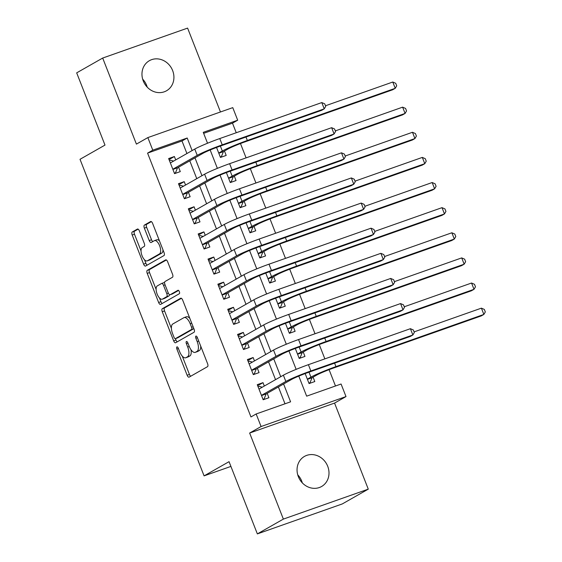<?xml version="1.0" encoding="UTF-8"?>
<svg xmlns="http://www.w3.org/2000/svg" width="562" height="562" viewBox="0 0 562 562"><rect width="100%" height="100%" fill="white"/><g stroke="black" fill="none" stroke-linecap="round" stroke-linejoin="round"><path stroke-width="0.84" d="M176.918 346.909A1.862 0.815 -109.4 0 0 176.875 349.044L187.146 375.247A2.655 1.159 -109.4 0 0 189.05 377.172A2.655 1.159 -109.4 0 0 189.134 377.13L207.511 366.67A2.655 1.159 -109.4 0 0 207.568 363.621L197.297 337.418A1.862 0.815 -109.4 0 0 195.969 336.076A1.862 0.815 -109.4 0 0 195.906 336.097A1.862 0.815 -109.4 0 0 195.871 338.233L197.199 341.626A8.5 3.709 -109.4 0 1 197.023 351.376L195.492 352.248A8.5 3.709 -109.4 0 1 195.225 352.367A8.5 3.709 -109.4 0 1 189.134 346.213L187.806 342.827A1.862 0.815 -109.4 0 0 186.472 341.478A1.862 0.815 -109.4 0 0 186.415 341.506A1.862 0.815 -109.4 0 0 186.373 343.635L187.701 347.028A8.5 3.709 -109.4 0 1 187.525 356.779L185.994 357.65A8.5 3.709 -109.4 0 1 185.727 357.776A8.5 3.709 -109.4 0 1 179.636 351.622L178.309 348.229A1.862 0.815 -109.4 0 0 176.974 346.88A1.862 0.815 -109.4 0 0 176.918 346.909M142.65 79.123A17.317 15.525 -119.6 0 1 146.619 85.361A17.317 15.525 -119.6 0 1 147.223 87.159M143.254 80.921A17.317 15.525 60.4 0 0 166.507 90.784A17.317 15.525 60.4 0 0 172.632 70.559A17.317 15.525 60.4 0 0 149.38 60.689A17.317 15.525 60.4 0 0 143.254 80.921M297.734 474.841A17.317 15.525 -119.6 0 1 301.703 481.079A17.317 15.525 -119.6 0 1 302.307 482.877M298.338 476.639A17.317 15.525 60.4 0 0 321.583 486.509A17.317 15.525 60.4 0 0 327.709 466.277A17.317 15.525 60.4 0 0 304.456 456.414A17.317 15.525 60.4 0 0 298.338 476.639M139.397 230.947A2.655 1.159 -109.4 0 0 137.493 229.022A2.655 1.159 -109.4 0 0 137.416 229.064L132.253 231.994A2.655 1.159 -109.4 0 0 132.203 235.042L143.605 264.147A2.655 1.159 -109.4 0 0 145.509 266.065A2.655 1.159 -109.4 0 0 145.593 266.03L163.978 255.57A2.655 1.159 -109.4 0 0 164.027 252.521L152.625 223.423A2.655 1.159 -109.4 0 0 150.721 221.498A2.655 1.159 -109.4 0 0 150.637 221.533L144.406 225.081A2.655 1.159 -109.4 0 0 144.35 228.13L149.232 240.578A2.655 1.159 -109.4 0 0 151.136 242.503A2.655 1.159 -109.4 0 0 151.22 242.468L154.311 240.712A7.102 3.105 -109.4 0 1 154.536 240.606A7.102 3.105 -109.4 0 1 159.727 246.008A7.102 3.105 -109.4 0 1 159.482 253.905L147.377 260.789A7.102 3.105 -109.4 0 1 147.16 260.894A7.102 3.105 -109.4 0 1 141.961 255.485A7.102 3.105 -109.4 0 1 142.207 247.596L144.223 246.451A2.655 1.159 -109.4 0 0 144.279 243.402L139.397 230.947M186.921 153.531L181.997 140.971L147.574 153.117L152.773 150.159L147.855 137.592L232.766 107.637L237.691 120.205L203.261 132.344L207.533 143.233M257.361 533.9L283.367 519.098L368.279 489.144L342.272 503.945L257.361 533.9L229.05 461.669L204.083 475.873L80.015 159.299L104.989 145.087L76.678 72.856L102.684 58.055L136.411 144.111L147.855 137.592M368.279 489.144L334.559 403.087L249.64 433.042L283.367 519.098M249.64 433.042L261.084 426.53L256.16 413.969L290.589 401.823L283.599 383.994M147.574 153.117L250.961 416.934L256.16 413.969M162.313 308.693A2.655 1.159 -109.4 0 0 162.256 311.741L173.665 340.846A2.655 1.159 -109.4 0 0 175.569 342.764A2.655 1.159 -109.4 0 0 175.653 342.729L194.03 332.268A2.655 1.159 -109.4 0 0 194.087 329.22L182.685 300.115A2.655 1.159 -109.4 0 0 180.774 298.197A2.655 1.159 -109.4 0 0 180.697 298.232L162.313 308.693L164.61 307.885A2.655 1.159 -109.4 0 0 164.554 310.934L171.417 328.44M158.632 302.497L147.23 273.392A2.655 1.159 -109.4 0 1 147.286 270.343L165.664 259.883A2.655 1.159 -109.4 0 1 165.748 259.848A2.655 1.159 -109.4 0 1 167.652 261.773L172.534 274.221A2.655 1.159 -109.4 0 1 172.478 277.27L165.024 281.513A2.655 1.159 -109.4 0 0 164.968 284.562L168.207 292.823A2.655 1.159 -109.4 0 0 170.11 294.748A2.655 1.159 -109.4 0 0 170.195 294.706L177.957 290.294A1.862 0.815 -109.4 0 1 178.013 290.266A1.862 0.815 -109.4 0 1 179.376 291.678A1.862 0.815 -109.4 0 1 179.306 293.743L160.62 304.379A2.655 1.159 -109.4 0 1 160.542 304.414A2.655 1.159 -109.4 0 1 158.632 302.497L160.929 301.682L159.482 297.979M220.473 111.979L187.596 28.1L102.684 58.055M216.539 147.448L220.452 157.437L226.191 155.414L224.463 151.016M226.381 172.576L230.294 182.566L236.033 180.535L234.312 176.145M236.23 197.698L240.143 207.687L245.882 205.664L244.154 201.266M246.072 222.826L249.992 232.816L255.724 230.792L254.003 226.395M255.921 247.947L259.834 257.937L265.573 255.914L263.852 251.516M265.77 273.076L269.683 283.065L275.422 281.042L273.694 276.644M275.612 298.197L279.532 308.187L285.264 306.164L283.543 301.766M285.461 323.326L289.374 333.315L295.113 331.292L293.392 326.894M295.303 348.447L299.223 358.437L304.955 356.413L303.234 352.016M264.323 386.038L262.995 382.659L257.263 384.682L263.171 399.758L268.903 397.727L267.182 393.337M254.474 360.909L253.153 357.53L247.413 359.554L253.322 374.629L259.061 372.606L257.34 368.208M244.632 335.788L243.304 332.409L237.571 334.432L243.472 349.508L249.212 347.478L247.491 343.087M234.783 310.66L233.462 307.281L227.722 309.304L233.63 324.379L239.37 322.356L237.642 317.959M224.94 285.538L223.613 282.159L217.873 284.182L223.781 299.258L229.521 297.228L227.8 292.837M215.091 260.41L213.764 257.031L208.031 259.054L213.939 274.13L219.672 272.106L217.951 267.709M205.242 235.288L203.922 231.902L198.182 233.933L204.09 249.001L209.83 246.978L208.102 242.58M195.4 210.16L194.073 206.781L188.333 208.804L194.241 223.88L199.981 221.857L198.26 217.459M185.551 185.038L184.224 181.652L178.491 183.683L184.399 198.751L190.132 196.728L188.41 192.33M284.997 403.797L278.394 386.951M275.535 379.659L268.552 361.83M265.693 354.531L258.703 336.701M255.843 329.409L248.854 311.58M245.994 304.281L239.012 286.451M236.152 279.152L229.163 261.33M226.303 254.031L219.321 236.202M216.461 228.903L209.471 211.08M206.612 203.781L199.622 185.952M196.763 178.653L189.78 160.83M175.709 159.91L174.382 156.531L168.642 158.554L174.55 173.63L180.29 171.607L178.568 167.209M335.486 385.989L329.086 369.663M324.857 358.872L319.244 344.534M315.015 333.744L309.395 319.413M305.166 308.622L299.553 294.284M295.324 283.494L289.704 269.163M285.475 258.372L279.855 244.034M275.626 233.244L270.013 218.913M265.784 208.123L260.164 193.785M255.935 182.994L250.315 168.663M246.093 157.873L240.473 143.535M236.244 132.744L232.485 123.162L203.655 133.335M305.152 373.575L309.065 383.565L314.804 381.542L313.083 377.144M204.083 475.873L230.912 466.411M232.485 123.162L237.691 120.205M298.787 376.097L306.648 396.161L341.078 384.015L346.002 396.575L261.084 426.53M334.559 403.087L346.002 396.575M192.12 150.574L187.202 138.013L152.773 150.159M280.74 376.695L273.75 358.865M270.891 351.573L263.908 333.744M261.049 326.445L254.059 308.615M251.2 301.323L244.21 283.494M241.351 276.195L234.368 258.365M231.509 251.073L224.519 233.244M221.66 225.945L214.67 208.116M211.811 200.824L204.828 182.994M201.969 175.695L194.979 157.866M210.174 149.977L217.375 168.354M220.016 175.098L227.224 193.483M229.865 200.227L237.073 218.611M239.714 225.348L246.915 243.732M249.556 250.476L256.764 268.861M259.405 275.598L266.606 293.982M269.254 300.726L276.455 319.111M279.096 325.848L286.304 344.232M288.945 350.976L296.146 369.36M181.997 140.971L187.202 138.013M262.995 382.659L257.656 385.694M253.153 357.53L247.814 360.572M243.304 332.409L237.965 335.444M233.462 307.281L228.116 310.322M223.613 282.159L218.274 285.194M213.764 257.031L208.425 260.073M203.922 231.902L198.583 234.944M194.073 206.781L188.734 209.823M184.224 181.652L178.885 184.694M174.382 156.531L169.043 159.573M185.727 357.776L188.024 356.961A8.5 3.709 -109.4 0 0 188.291 356.842L185.994 357.65M191.003 349.754A8.5 3.709 -109.4 0 1 189.823 355.971L188.291 356.842M195.225 352.367L197.522 351.559A8.5 3.709 -109.4 0 0 197.789 351.44L195.492 352.248M200.711 346.115A8.5 3.709 -109.4 0 1 199.32 350.569L197.789 351.44M182.264 356.118L189.443 374.44A2.655 1.159 -109.4 0 0 190.708 376.238M181.414 298.317L164.61 307.885M191.726 323.199L190.195 323.747A8.5 3.709 -109.4 0 0 184.097 317.593A8.5 3.709 -109.4 0 0 183.83 317.713L172.801 323.986A8.5 3.709 -109.4 0 0 172.625 333.737L174.03 337.319A1.862 0.815 -109.4 0 0 175.365 338.661A1.862 0.815 -109.4 0 0 175.421 338.633L175.962 340.031A2.655 1.159 -109.4 0 0 177.227 341.829M177.599 337.867A1.862 0.815 -109.4 0 0 177.655 337.853A1.862 0.815 -109.4 0 0 177.718 337.825L175.421 338.633L191.558 329.451A1.862 0.815 -109.4 0 0 191.593 327.323L190.195 323.747M191.558 329.451L193.848 328.644A1.862 0.815 -109.4 0 0 193.862 328.637L177.718 337.825M189.858 318.436A8.5 3.709 -109.4 0 0 186.394 316.778L184.097 317.593M156.117 289.409L149.527 272.584L147.23 273.392M166.387 259.974L149.583 269.535A2.655 1.159 -109.4 0 0 149.527 272.584M172.316 293.961A2.655 1.159 -109.4 0 0 172.408 293.933A2.655 1.159 -109.4 0 0 172.492 293.898L178.576 290.435M157.29 285.918A7.102 3.105 -109.4 0 0 157.044 293.807A7.102 3.105 -109.4 0 0 162.235 299.209A7.102 3.105 -109.4 0 0 162.46 299.11L166.724 296.68A2.655 1.159 -109.4 0 0 166.781 293.638L163.542 285.377A2.655 1.159 -109.4 0 0 161.638 283.452A2.655 1.159 -109.4 0 0 161.554 283.487L157.29 285.918M162.235 299.209L164.533 298.401A7.102 3.105 -109.4 0 0 164.757 298.303L162.46 299.11M169.457 294.607A2.655 1.159 -109.4 0 1 169.022 295.872L164.757 298.303M164.589 282.777A2.655 1.159 -109.4 0 0 163.928 282.644A2.655 1.159 -109.4 0 0 163.851 282.679L161.723 283.431M160.929 301.682A2.655 1.159 -109.4 0 0 162.2 303.48M147.16 260.894L149.45 260.08A7.102 3.105 -109.4 0 0 149.675 259.981L147.377 260.789M162.952 249.767A7.102 3.105 -109.4 0 1 161.779 253.097L149.675 259.981M159.482 240.915A7.102 3.105 -109.4 0 0 156.826 239.798L154.536 240.606M151.354 221.625L146.703 224.273A2.655 1.159 -109.4 0 0 146.647 227.315L151.529 239.77A2.655 1.159 -109.4 0 0 152.794 241.569M144.504 259.77L145.902 263.332A2.655 1.159 -109.4 0 0 147.167 265.131M138.133 229.148L134.55 231.186A2.655 1.159 -109.4 0 0 134.494 234.235L141.034 250.919M308.974 383.319L310.048 382.708L308.896 383.115M307.421 379.364L312.036 377.741L316.673 375.1A13.523 0.955 -21.4 0 1 333.35 368.089L481.255 315.914L483.861 314.432L335.95 366.614A20.288 1.433 158.6 0 0 310.934 377.123L307.344 379.167M312.036 377.741L310.048 382.708M481.395 308.152L484.339 309.43L485.322 311.938L483.861 314.432L481.395 308.152L414.103 331.889M262.236 387.225L259.223 386.34L258.07 386.747M263.072 399.512L264.147 398.901L262.995 399.308M261.527 395.557L266.135 393.927L291.58 379.448A13.523 0.955 -21.4 0 1 308.257 372.444L410.267 336.455L412.866 334.973L310.856 370.962A20.288 1.433 158.6 0 0 285.84 381.472L261.442 395.36M410.408 328.693L413.344 329.971L414.334 332.479L412.866 334.973L410.408 328.693L308.397 364.682A20.288 1.433 158.6 0 0 283.381 375.191L258.984 389.08M266.135 393.927L264.147 398.901M299.125 358.198L300.199 357.587L299.047 357.994M297.579 354.243L302.187 352.613L306.824 349.971A13.523 0.955 -21.4 0 1 323.501 342.968L471.413 290.786L474.012 289.311L326.101 341.485A20.288 1.433 158.6 0 0 301.084 352.002L297.495 354.039M302.187 352.613L300.199 357.587M471.553 283.03L474.49 284.302L475.48 286.817L474.012 289.311L471.553 283.03L404.254 306.768M289.282 333.069L290.357 332.458L289.198 332.866M287.73 329.114L292.345 327.484L296.975 324.85A13.523 0.955 -21.4 0 1 313.652 317.839L461.564 265.664L464.163 264.182L316.258 316.364A20.288 1.433 158.6 0 0 291.242 326.873L287.653 328.918M292.345 327.484L290.357 332.458M461.704 257.902L464.648 259.18L465.631 261.688L464.163 264.182L461.704 257.902L394.405 281.639M279.433 307.948L280.508 307.337L279.356 307.744M277.881 303.993L282.496 302.363L287.133 299.722A13.523 0.955 -21.4 0 1 303.81 292.718L451.722 240.536L454.321 239.061L306.409 291.235A20.288 1.433 158.6 0 0 281.393 301.752L277.804 303.789M282.496 302.363L280.508 307.337M451.855 232.78L454.798 234.052L455.782 236.567L454.321 239.061L451.855 232.78L384.563 256.518M269.584 282.819L270.659 282.208L269.507 282.616M268.039 278.864L272.647 277.235L277.284 274.6A13.523 0.955 -21.4 0 1 293.961 267.589L441.873 215.415L444.472 213.932L296.56 266.114A20.288 1.433 158.6 0 0 271.551 276.623L267.962 278.668M272.647 277.235L270.659 282.208M442.013 207.652L444.956 208.931L445.94 211.438L444.472 213.932L442.013 207.652L374.714 231.389M252.387 362.104L249.38 361.211L248.221 361.619M253.23 374.39L254.305 373.779L253.146 374.187M251.678 370.428L256.293 368.805L281.731 354.327A13.523 0.955 -21.4 0 1 298.408 347.316L400.418 311.334L403.017 309.852L301.007 345.834A20.288 1.433 158.6 0 0 275.991 356.35L251.6 370.232M400.558 303.571L403.502 304.843L404.485 307.358L403.017 309.852L400.558 303.571L298.548 339.553A20.288 1.433 158.6 0 0 273.532 350.07L249.135 363.951M256.293 368.805L254.305 373.779M242.545 336.975L239.531 336.09L238.379 336.498M243.381 349.262L244.456 348.651L243.304 349.058M241.829 345.307L246.444 343.677L271.889 329.199A13.523 0.955 -21.4 0 1 288.559 322.195L390.576 286.206L393.175 284.723L291.165 320.712A20.288 1.433 158.6 0 0 266.149 331.222L241.751 345.11M390.709 278.443L393.653 279.721L394.636 282.229L393.175 284.723L390.709 278.443L288.699 314.432A20.288 1.433 158.6 0 0 263.683 324.941L239.293 338.83M246.444 343.677L244.456 348.651M232.696 311.847L229.689 310.962L228.53 311.369M233.532 324.141L234.607 323.529L233.455 323.937M231.987 320.178L236.595 318.556L262.04 304.077A13.523 0.955 -21.4 0 1 278.717 297.066L380.727 261.077L383.326 259.602L281.316 295.584A20.288 1.433 158.6 0 0 256.3 306.1L231.909 319.982M380.867 253.322L383.811 254.593L384.794 257.108L383.326 259.602L380.867 253.322L278.857 289.304A20.288 1.433 158.6 0 0 253.841 299.82L229.444 313.701M236.595 318.556L234.607 323.529M222.854 286.725L219.84 285.84L218.688 286.248M223.69 299.012L224.765 298.401L223.606 298.808M222.138 295.057L226.753 293.427L252.19 278.949A13.523 0.955 -21.4 0 1 268.868 271.945L370.878 235.956L373.484 234.473L271.467 270.462A20.288 1.433 158.6 0 0 246.458 280.972L222.06 294.86M371.018 228.193L373.962 229.472L374.945 231.98L373.484 234.473L371.018 228.193L269.008 264.182A20.288 1.433 158.6 0 0 243.992 274.692L219.602 288.58M226.753 293.427L224.765 298.401M259.742 257.698L260.817 257.087L259.658 257.494M258.19 253.743L262.805 252.113L267.442 249.472A13.523 0.955 -21.4 0 1 284.119 242.468L432.023 190.286L434.63 188.811L286.718 240.986A20.288 1.433 158.6 0 0 261.702 251.495L258.113 253.539M262.805 252.113L260.817 257.087M432.164 182.531L435.107 183.802L436.091 186.317L434.63 188.811L432.164 182.531L364.871 206.268M213.005 261.597L209.991 260.712L208.839 261.119M213.841 273.891L214.916 273.28L213.764 273.687M212.288 269.929L216.904 268.306L242.348 253.827A13.523 0.955 -21.4 0 1 259.026 246.816L361.036 210.827L363.635 209.352L261.625 245.334A20.288 1.433 158.6 0 0 236.609 255.851L212.211 269.732M361.176 203.072L364.113 204.343L365.096 206.858L363.635 209.352L361.176 203.072L259.159 239.054A20.288 1.433 158.6 0 0 234.15 249.57L209.752 263.452M216.904 268.306L214.916 273.28M249.893 232.57L250.968 231.958L249.816 232.366M248.341 228.615L252.956 226.985L257.593 224.35A13.523 0.955 -21.4 0 1 274.27 217.339L422.181 165.165L424.781 163.683L276.869 215.864A20.288 1.433 158.6 0 0 251.853 226.374L248.263 228.418M252.956 226.985L250.968 231.958M422.322 157.402L425.258 158.681L426.242 161.189L424.781 163.683L422.322 157.402L355.022 181.14M203.156 236.476L200.149 235.59L198.99 235.998M203.999 248.762L205.067 248.151L203.915 248.559M202.446 244.807L207.055 243.177L232.499 228.699A13.523 0.955 -21.4 0 1 249.177 221.695L351.187 185.706L353.786 184.224L251.776 220.213A20.288 1.433 158.6 0 0 226.76 230.722L202.369 244.611M351.327 177.943L354.271 179.222L355.254 181.73L353.786 184.224L351.327 177.943L249.317 213.932A20.288 1.433 158.6 0 0 224.301 224.442L199.903 238.323M207.055 243.177L205.067 248.151M240.051 207.448L241.126 206.837L239.967 207.245M238.499 203.493L243.107 201.863L247.744 199.222A13.523 0.955 -21.4 0 1 264.421 192.218L412.332 140.036L414.932 138.561L267.02 190.736A20.288 1.433 158.6 0 0 242.011 201.245L238.421 203.289M243.107 201.863L241.126 206.837M412.473 132.274L415.416 133.552L416.4 136.067L414.932 138.561L412.473 132.274L345.173 156.018M193.314 211.347L190.3 210.462L189.148 210.869M194.15 223.641L195.225 223.03L194.073 223.437M192.597 219.679L197.213 218.056L222.65 203.577A13.523 0.955 -21.4 0 1 239.328 196.567L341.338 160.577L343.944 159.102L241.934 195.084A20.288 1.433 158.6 0 0 216.918 205.601L192.52 219.482M341.478 152.822L344.422 154.093L345.405 156.608L343.944 159.102L341.478 152.822L239.468 188.804A20.288 1.433 158.6 0 0 214.452 199.32L190.061 213.202M197.213 218.056L195.225 223.03M230.202 182.32L231.277 181.709L230.125 182.116M228.65 178.365L233.265 176.735L237.902 174.101A13.523 0.955 -21.4 0 1 254.579 167.09L402.483 114.915L405.09 113.433L257.178 165.614A20.288 1.433 158.6 0 0 232.162 176.124L228.572 178.168M233.265 176.735L231.277 181.709M402.624 107.152L405.567 108.431L406.551 110.939L405.09 113.433L402.624 107.152L335.331 130.89M183.465 186.226L180.451 185.341L179.299 185.748M184.301 198.512L185.376 197.901L184.224 198.309M182.755 194.557L187.364 192.928L212.808 178.449A13.523 0.955 -21.4 0 1 229.486 171.438L331.496 135.456L334.095 133.974L232.085 169.963A20.288 1.433 158.6 0 0 207.069 180.472L182.671 194.361M331.636 127.693L334.573 128.972L335.563 131.48L334.095 133.974L331.636 127.693L229.626 163.683A20.288 1.433 158.6 0 0 204.61 174.192L180.212 188.073M187.364 192.928L185.376 197.901M220.353 157.198L221.428 156.587L220.276 156.995M218.808 153.243L223.416 151.614L228.053 148.972A13.523 0.955 -21.4 0 1 244.73 141.968L392.641 89.787L395.241 88.311L247.329 140.486A20.288 1.433 158.6 0 0 222.313 150.995L218.73 153.04M223.416 151.614L221.428 156.587M392.782 82.024L395.718 83.302L396.709 85.817L395.241 88.311L392.782 82.024L325.482 105.768M173.616 161.097L170.609 160.212L169.45 160.62M174.459 173.391L175.534 172.78L174.375 173.187M172.906 169.429L177.522 167.806L202.959 153.328A13.523 0.955 -21.4 0 1 219.637 146.317L321.647 110.328L324.246 108.852L222.236 144.834A20.288 1.433 158.6 0 0 197.227 155.351L172.829 169.232M321.787 102.572L324.731 103.844L325.714 106.359L324.246 108.852L321.787 102.572L219.777 138.554A20.288 1.433 158.6 0 0 194.761 149.07L170.363 162.952M177.522 167.806L175.534 172.78M178.414 348.503L176.875 349.044M197.41 337.692L195.871 338.233M187.912 343.094L186.373 343.635M189.823 355.971L187.525 356.779M189.239 346.487L187.701 347.028M199.32 350.569L197.023 351.376M198.737 341.085L197.199 341.626M189.443 374.44L187.146 375.247M175.962 340.031L173.665 340.846M164.554 310.934L162.256 311.741M193.131 326.775L191.593 327.323M149.583 269.535L147.286 270.343M172.492 293.898L170.195 294.706M169.022 295.872L166.724 296.68M168.319 293.09L166.781 293.638M165.073 284.836L163.542 285.377M161.779 253.097L159.482 253.905M151.529 239.77L149.232 240.578M146.647 227.315L144.35 228.13M146.703 224.273L144.406 225.081M145.902 263.332L143.605 264.147M134.494 234.235L132.203 235.042M134.55 231.186L132.253 231.994M310.934 377.123L308.995 372.177M335.95 366.614L334.594 363.15M285.84 381.472L283.381 375.191M310.856 370.962L308.397 364.682M301.084 352.002L299.153 347.056M326.101 341.485L324.745 338.029M291.242 326.873L289.304 321.928M316.258 316.364L314.903 312.901M281.393 301.752L279.454 296.806M306.409 291.235L305.054 287.779M271.551 276.623L269.612 271.678M296.56 266.114L295.205 262.651M275.991 356.35L273.532 350.07M301.007 345.834L298.548 339.553M266.149 331.222L263.683 324.941M291.165 320.712L288.699 314.432M256.3 306.1L253.841 299.82M281.316 295.584L278.857 289.304M246.458 280.972L243.992 274.692M271.467 270.462L269.008 264.182M261.702 251.495L259.763 246.556M286.718 240.986L285.363 237.522M236.609 255.851L234.15 249.57M261.625 245.334L259.159 239.054M251.853 226.374L249.921 221.428M276.869 215.864L275.513 212.401M226.76 230.722L224.301 224.442M251.776 220.213L249.317 213.932M242.011 201.245L240.072 196.307M267.02 190.736L265.664 187.272M216.918 205.601L214.452 199.32M241.934 195.084L239.468 188.804M232.162 176.124L230.223 171.178M257.178 165.614L255.822 162.151M207.069 180.472L204.61 174.192M232.085 169.963L229.626 163.683M222.313 150.995L220.381 146.057M247.329 140.486L245.973 137.023M197.227 155.351L194.761 149.07M222.236 144.834L219.777 138.554M177.655 337.853L175.365 338.661M172.408 293.933L170.11 294.748M163.928 282.644L161.638 283.452"/></g></svg>
